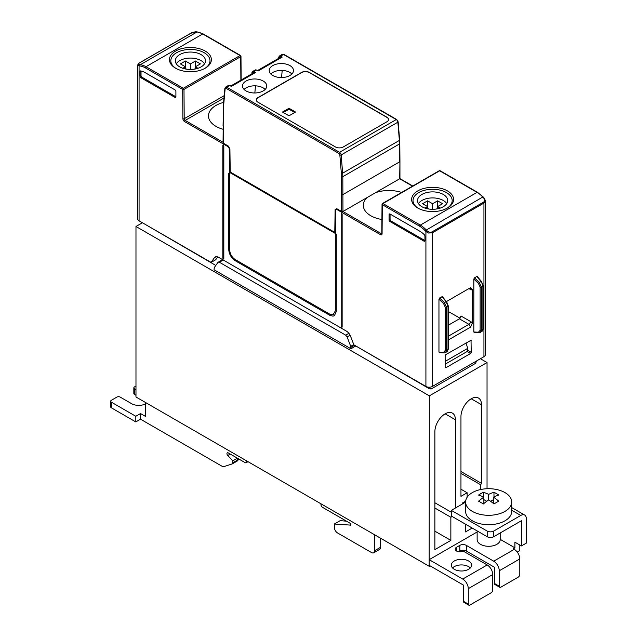 <?xml version="1.0" encoding="UTF-8"?>
<svg xmlns="http://www.w3.org/2000/svg" width="637" height="637" viewBox="0 0 637 637"><rect width="100%" height="100%" fill="white"/><g stroke="black" fill="none" stroke-linecap="round" stroke-linejoin="round"><path stroke-width="0.96" d="M246.049 90.932A12.127 7.007 0 0 0 259.195 92.461A12.127 7.007 0 0 0 266.752 86.067A12.127 7.007 0 0 0 263.2 81.026A12.127 7.007 0 0 0 246.049 81.026A12.127 7.007 0 0 0 242.49 86.067A12.127 7.007 0 0 0 246.049 90.932M244.09 89.451A11.984 6.919 180 0 1 246.145 87.858A11.984 6.919 180 0 1 263.097 87.858A11.984 6.919 180 0 1 265.159 89.451M272.771 65.595A12.127 7.007 0 0 0 269.22 70.635A12.127 7.007 0 0 0 272.771 75.5A12.127 7.007 0 0 0 285.925 77.029A12.127 7.007 0 0 0 293.482 70.635A12.127 7.007 0 0 0 289.931 65.595A12.127 7.007 0 0 0 272.771 65.595M291.881 74.019A11.984 6.919 0 0 0 289.827 72.427A11.984 6.919 0 0 0 272.875 72.427A11.984 6.919 0 0 0 270.821 74.019M446.744 203.601A15.081 8.703 0 0 0 443.256 200.456A15.081 8.703 0 0 0 418.453 203.601M443.256 194.428A15.081 8.703 180 0 1 447.676 200.583A15.081 8.703 180 0 1 438.367 208.633A15.081 8.703 180 0 1 421.933 206.746A15.081 8.703 180 0 1 417.522 200.583A15.081 8.703 180 0 1 426.83 192.541A15.081 8.703 180 0 1 443.256 194.428M341.169 326.399A0.693 0.398 -120 0 0 342.141 326.964L342.141 214.231A0.693 0.398 -120 0 0 341.169 213.666L341.169 326.399A0.693 0.398 180 0 1 342.141 326.399M204.557 63.772A15.081 8.703 0 0 0 201.069 60.626A15.081 8.703 0 0 0 176.258 63.772M201.069 54.607A15.081 8.703 180 0 1 205.488 60.762A15.081 8.703 180 0 1 201.069 66.917A15.081 8.703 180 0 1 179.745 66.917A15.081 8.703 180 0 1 175.334 60.762A15.081 8.703 180 0 1 184.642 52.72A15.081 8.703 180 0 1 201.069 54.607M223.818 258.081A0.693 0.398 -0 0 0 222.839 258.081A0.693 0.398 -120 0 0 223.818 258.646L223.818 145.921A0.693 0.398 -120 0 0 222.839 145.355A0.693 0.398 180 0 1 223.547 145.26M477.137 530.916L477.137 539.643A11.522 6.657 0 0 0 480.513 544.34A11.522 6.657 0 0 0 493.07 545.79A11.522 6.657 0 0 0 500.188 539.643L500.188 532.986M480.895 502.529A10.988 6.346 180 0 1 480.027 501.964A44.789 25.862 -120 0 0 478.546 501.2A45.975 26.539 -60 0 1 483.857 497.163A45.975 26.539 -120 0 0 478.546 495.068A44.789 25.862 -60 0 1 480.027 494.121A10.988 6.346 180 0 1 481.875 493.054A44.789 25.862 -60 0 1 483.348 492.29A45.975 26.539 60 0 1 488.667 494.384A45.975 26.539 -60 0 1 493.978 492.29A44.789 25.862 60 0 1 495.459 493.054A10.988 6.346 180 0 1 496.43 493.556A10.988 6.346 180 0 1 497.298 494.121A44.789 25.862 60 0 1 498.779 495.068A45.975 26.539 120 0 0 493.468 497.163A45.975 26.539 60 0 1 498.779 501.2A44.789 25.862 120 0 0 497.298 501.964A10.988 6.346 180 0 1 495.459 503.031A44.789 25.862 120 0 0 493.978 503.971A45.975 26.539 -120 0 0 488.667 499.934A45.975 26.539 120 0 0 483.348 503.971A44.789 25.862 -120 0 0 481.875 503.031A10.988 6.346 180 0 1 480.895 502.529M504.958 492.592A23.051 13.305 0 0 0 472.367 492.592A23.051 13.305 0 0 0 465.615 501.996A23.051 13.305 0 0 0 472.367 511.407A23.051 13.305 0 0 0 504.958 511.407A23.051 13.305 0 0 0 511.71 501.996A23.051 13.305 0 0 0 504.958 492.592M511.71 501.996L511.71 511.407A23.051 13.305 180 0 1 504.958 520.819A23.051 13.305 180 0 1 479.844 523.702A23.051 13.305 180 0 1 465.615 511.407L465.615 501.996M452.557 567.965A10.144 5.852 180 0 1 454.277 566.643A10.144 5.852 180 0 1 470.329 567.965M454.277 560.998A10.144 5.852 180 0 1 465.328 559.732A10.144 5.852 180 0 1 471.587 565.138A10.144 5.852 180 0 1 468.617 569.279A10.144 5.852 180 0 1 454.277 569.279A10.144 5.852 180 0 1 451.307 565.138A10.144 5.852 180 0 1 454.277 560.998M142.425 222.759L135.976 226.485L429.338 395.856L487.034 362.549L487.034 488.722M480.417 358.727L487.034 362.549M476.866 360.781L475.306 363.496L430.978 389.088L429.242 388.084L428.717 388.387L355.534 345.795M135.976 226.485L135.976 396.986L429.338 566.365L429.338 565.425M493.715 536.72L493.715 531.075A4.61 2.659 180 0 1 487.194 531.075L451.338 510.372L451.338 516.018L487.194 536.72A4.61 2.659 0 0 0 493.715 536.72L521.424 520.724L521.424 545.941L514.903 542.183L514.903 547.828L513.271 548.768L514.25 549.333L493.715 561.189L466.332 545.376A4.61 2.659 0 0 0 459.818 545.376L456.554 547.263A4.61 2.659 180 0 0 455.208 549.142A4.61 2.659 180 0 0 458.051 551.602A4.61 2.659 180 0 0 463.075 551.021L487.194 564.947L462.749 579.065L429.179 559.684L429.338 395.856M430.15 565.895L429.338 566.365M451.338 510.372L455.415 508.023L455.415 419.759A14.524 8.385 120 0 0 452.405 413.11A14.524 8.385 120 0 0 441.218 417.004A14.524 8.385 120 0 0 434.88 431.615L434.88 549.612L450.853 540.391L450.853 517.244L452.159 516.488M451.338 512.259L434.88 502.752M434.88 508.023L450.853 517.244M450.853 540.391L434.88 531.17M460.957 473.395L480.68 484.781L481.492 483.372L481.492 404.702A14.524 8.385 120 0 0 478.483 398.053A14.524 8.385 120 0 0 467.295 401.947A14.524 8.385 120 0 0 460.957 416.558L460.957 496.35L467.152 492.775L467.152 497.226M481.492 483.372L460.957 471.515M480.68 489.519L480.68 484.781M465.52 524.203L465.52 531.919L472.2 528.065M465.663 501.168L462.263 503.126L462.263 504.066L465.615 502.131M460.957 489.2L467.152 492.775M455.415 508.023L462.263 504.066M429.338 559.589L477.137 531.991M517.268 552.104L519.792 550.647L519.792 545.001M458.624 551.714L459.818 551.021A4.61 2.659 180 0 1 466.332 551.021L494.368 567.209L494.368 583.396A2.301 1.33 120 0 0 494.845 584.447L499.734 587.274A2.301 1.33 120 0 0 500.889 587.155L518.16 577.186A2.301 1.33 120 0 0 519.792 574.359L519.792 558.928A7.835 4.523 -120 0 0 514.25 549.333M462.749 579.065A7.835 4.523 60 0 1 468.291 588.66L468.291 604.091L463.402 601.272L463.402 585.084L429.179 565.33L429.179 559.684M493.715 531.075L520.771 515.452A7.835 4.523 -60 0 1 524.689 515.07A7.835 4.523 -60 0 1 526.313 518.653L526.313 543.122L521.424 545.941M500.188 539.332L514.903 547.828M493.715 561.189A7.835 4.523 60 0 1 499.257 570.784L519.792 558.928M499.734 587.274A2.301 1.33 120 0 1 499.257 586.215L499.257 570.784M468.291 588.66L492.735 574.55A7.835 4.523 -120 0 0 487.194 564.947M492.735 574.55L492.735 589.981A2.301 1.33 -60 0 1 491.111 592.8L469.923 605.039A2.301 1.33 -60 0 1 468.768 605.15A2.301 1.33 -60 0 1 468.291 604.091M463.402 601.272A2.301 1.33 120 0 0 463.879 602.323L468.768 605.15M483.857 497.163L483.857 503.541M480.027 494.121L481.875 493.054M483.348 496.916L483.348 492.29M486.716 501.295L483.857 499.647M488.667 494.384L488.667 499.934M493.468 499.647L490.609 501.295M493.978 492.29L493.978 496.916M495.459 493.054L497.298 494.121M493.468 497.163L493.468 503.541M373.784 552.757L379.652 549.373A4.61 2.659 -120 0 0 380.608 547.263L374.739 550.647A4.61 2.659 60 0 1 373.784 552.757A4.61 2.659 60 0 1 371.482 552.534L337.578 532.962A4.61 2.659 60 0 1 334.321 527.317L334.321 524.02L340.19 520.636L346.536 521.193M350.597 525.111L334.321 524.02M350.079 525.406A1.385 0.796 -120 0 0 350.39 525.342A1.385 0.796 -120 0 0 350.605 524.235A1.385 0.796 -120 0 0 349.697 523.017L322.585 507.363A2.301 1.33 60 0 1 320.952 504.544L320.952 503.787M246.686 460.909L246.686 461.666A2.301 1.33 60 0 1 246.208 462.717A2.301 1.33 60 0 1 245.062 462.605L228.245 452.899A1.847 1.067 60 0 0 227.329 452.803A1.847 1.067 60 0 0 227.759 455.519L232.831 460.814L237.402 458.178M237.72 458.369L237.72 459.97L232.831 462.788L232.831 460.814M232.831 462.788A2.301 1.33 60 0 1 232.354 463.847A2.301 1.33 60 0 1 232.21 463.911L223.261 466.817A9.221 5.327 60 0 1 222.026 466.244L140.538 419.194L135.808 421.925L111.364 407.807L111.364 402.162L135.808 416.279L135.808 421.925M237.099 461.092A2.301 1.33 -120 0 0 237.251 461.021A2.301 1.33 -120 0 0 237.72 459.97M134.503 394.446L134.503 388.801A2.301 1.33 180 0 1 133.834 387.861L133.834 393.507A2.301 1.33 0 0 0 134.503 394.446L135.976 395.298M145.586 403.85A10.144 5.852 180 0 1 131.572 403.667L120.162 397.082A2.301 1.33 180 0 0 116.905 397.082L111.364 400.283A2.301 1.33 -0 0 0 110.687 401.222L110.687 406.868A2.301 1.33 -0 0 0 111.364 407.807M145.586 402.544L145.586 416.471L140.538 413.548L135.808 416.279M135.976 386.078L134.503 386.922A2.301 1.33 180 0 0 133.834 387.861M134.503 388.801L135.976 389.653M110.687 401.222A2.301 1.33 -0 0 0 111.364 402.162M140.538 413.548L140.538 419.194M380.608 538.225L380.608 547.263M374.739 550.647L374.739 534.841M137.719 64.87L139.837 65.969A19.819 11.442 60 0 1 145.316 67.848L182.684 89.419A0.924 0.526 -0.4 0 0 183.989 89.419L184.204 118.729A0.924 0.526 179.6 0 1 182.907 118.737L182.684 89.419A0.924 0.533 -60 0 1 183.337 88.296L145.969 66.718A0.924 0.533 120 0 0 145.316 67.848M241.152 79.999L240.977 56.295A0.924 0.924 0 0 0 240.515 55.499A0.924 0.533 120 0 1 240.706 55.921A0.924 0.526 179.6 0 1 240.706 56.669A0.924 0.533 -120 0 0 240.053 55.546L202.685 33.976A20.742 11.976 -120 0 0 196.952 32.009L190.973 33.22A0.924 0.533 -120 0 0 190.766 33.259L139.264 62.999L137.719 64.926L137.719 218.937A4.61 2.659 0 0 0 139.073 220.824L139.073 65.906A0.924 0.701 95 0 1 139.463 64.687C138.046 64.456 138.046 63.883 139.463 62.952A0.924 0.533 -120 0 0 139.113 63.182M140.044 76.098L140.044 71.623A1.385 0.796 -120 0 1 140.331 70.994A1.385 0.796 -120 0 1 140.721 70.938A20.742 11.976 60 0 1 145.316 72.737L174.928 89.833A1.385 0.796 60 0 1 175.9 91.529L175.9 96.8L142.003 77.228A1.385 0.796 -120 0 1 141.024 75.532L140.044 76.098A1.385 0.796 -120 0 0 141.024 77.794L142.003 77.228M174.928 97.365L175.9 96.8A1.385 0.796 60 0 1 175.621 97.429A1.385 0.796 60 0 1 174.928 97.365L141.024 77.794M140.044 71.623L141.024 71.057A1.385 0.796 60 0 1 141.024 71.002M141.024 71.057L141.024 75.532M176.083 68.478A19.588 11.315 0 0 1 176.553 52.76A19.588 11.315 180 0 1 204.262 52.76A19.588 11.315 0 0 1 204.732 68.478M175.581 68.191A20.973 12.111 0 0 0 205.241 68.191L205.241 68.191A20.973 12.111 180 0 0 205.241 51.071A20.973 12.111 0 0 0 175.581 51.071A20.973 12.111 180 0 0 175.581 68.191L175.581 68.191M182.819 68.286L185.439 66.781L180.406 63.899L185.407 61.009L190.407 63.915L195.408 61.009L200.408 63.899L195.384 66.781L197.996 68.286M196.188 31.946A0.924 0.701 -85 0 1 196.522 31.866L197.287 31.93A0.924 0.701 -85 0 0 196.952 32.009L140.236 64.759A0.924 0.701 95 0 0 139.837 65.969M145.459 224.511L215.792 265.454M217.703 256.91L215.704 259.761L211.11 262.412L139.073 220.824M223.587 102.414A25.615 14.794 0 0 0 215.975 105.439A25.615 14.794 0 0 0 208.466 115.99A25.615 14.794 0 0 0 215.975 126.357A25.615 14.794 180 0 0 223.061 129.255M222.576 259.625L217.973 262.372L214.287 267.58L214.04 269.754L350.947 348.789L350.716 346.345L347.101 336.925L350.071 335.213M218.228 262.133L219.383 262.245L223.253 260.015M211.11 262.412L214.398 257.722L216.19 256.695M382.304 203.912A0.924 0.533 60 0 1 382.495 203.498L439.212 170.748A0.924 0.533 60 0 1 439.673 170.796L477.041 192.374A20.742 11.976 60 0 1 482.774 197.024L483.539 197.844C484.964 199.628 484.964 201.053 483.539 202.136A0.924 0.533 60 0 1 483.937 203.06L485.29 200.798L485.29 354.809A4.61 2.659 180 0 1 483.937 356.696L432.435 386.428A4.61 2.659 180 0 1 425.914 386.428L353.877 344.84L350.589 336.352A6.911 3.989 60 0 0 346.353 331.081L218.634 257.348A6.911 3.989 -120 0 0 215.179 257.006A6.911 3.989 -120 0 0 214.398 257.722M222.839 145.355L222.839 258.081M185.439 66.781L185.439 68.979M185.407 61.009L185.407 66.766M186.498 69.17L185.439 68.549M190.407 63.915L190.407 69.465M195.384 68.549L194.325 69.17M195.408 61.009L195.384 68.979M224.208 95.638L184.204 118.729A1.385 0.796 -120 0 0 185.184 120.417A0.924 0.533 120 0 0 184.531 121.54L228.229 146.773L227.95 145.857M428.709 387.192L428.717 388.387M381.921 219.518A25.615 14.794 180 0 1 370.806 215.752A25.615 14.794 180 0 1 363.297 205.385A25.615 14.794 180 0 1 367.031 197.605L342.961 211.5L342.817 176.672A46.095 26.619 -120 0 0 342.65 173.184L341.153 154.942A2.301 1.33 -120 0 0 339.529 152.315L226.764 87.205L229.702 85.509A2.301 1.33 -120 0 0 228.548 85.398L230.156 85.462A0.916 0.533 120 0 0 229.702 85.509L230.674 86.075M412.513 186.163L399.678 178.758L399.948 161.448L399.948 178.384A0.924 0.533 180 0 1 399.678 178.758L375.599 192.661A25.615 14.794 180 0 1 401.628 192.454M382.081 233.731L382.304 204.668A0.924 0.533 -60 0 1 382.956 203.545L420.324 225.116A20.742 11.976 60 0 1 426.057 229.774L426.822 230.594L425.914 231.518L425.15 230.698A19.819 11.442 -120 0 0 419.672 226.246L382.304 204.668A0.924 0.533 -179.6 0 1 382.033 204.286L381.81 233.349A0.924 0.533 0.4 0 0 382.081 233.731A2.301 1.33 -120 0 1 380.456 234.655L336.75 209.43L335.755 209.979L335.396 233.484L229.583 172.396L230.236 172.022L335.412 232.744M228.229 146.773L229.224 148.477L229.583 172.396M424.935 236.104A1.385 0.796 -120 0 0 424.266 234.647A20.742 11.976 60 0 0 419.672 231.135L390.059 214.04L390.059 219.311A1.385 0.796 -120 0 0 391.038 221.007L424.935 240.579L424.935 236.104M423.963 241.144A1.385 0.796 -120 0 0 424.648 241.208A1.385 0.796 -120 0 0 424.935 240.579L423.963 241.144L390.059 221.572A1.385 0.796 60 0 1 389.08 219.876L389.08 214.605A1.385 0.796 60 0 1 389.366 213.976A1.385 0.796 60 0 1 390.059 214.04L389.08 214.605M228.707 173.583L228.707 249.425C229.089 254.219 231.263 257.977 235.228 260.716L329.759 315.291L332.984 316.167L334.369 315.745L336.28 311.525L336.28 234.559A0.693 0.398 -120 0 0 335.301 233.994L335.301 310.967L332.984 314.829L329.759 314.16L235.228 259.585C231.868 257.268 230.021 254.067 229.686 249.991L229.686 174.148A0.693 0.398 -120 0 0 228.707 173.583A0.693 0.398 180 0 1 229.416 173.487M333.677 314.551L332.984 314.829M348.861 333.334L345.692 335.166L219.383 262.245M345.692 335.166L347.101 336.925M355.542 346.138L350.947 348.789M430.978 389.088L429.242 388.084M229.893 148.843L230.236 172.022L229.901 148.867L228.245 146.024L223.332 143.19A0.924 0.533 180 0 1 223.061 142.815L223.364 104.834A0.924 0.581 -174.8 0 0 223.635 105.296A45.179 26.085 -120 0 0 223.476 108.529L223.061 125.879M335.755 209.979L336.75 209.43M335.779 209.255L335.771 209.971M223.635 105.296L225.14 88.79A1.385 0.796 -120 0 1 226.111 88.336L338.876 153.437A1.385 0.796 60 0 1 339.847 155.022L341.352 173.256A45.179 26.085 60 0 1 341.512 176.672L341.655 211.5L336.79 208.689L335.126 209.613L334.783 232.378L230.244 172.022M335.42 232.003L334.783 232.378M335.301 233.994A0.693 0.398 180 0 1 336.01 233.898M341.87 213.57A0.693 0.398 -0 0 0 341.169 213.666M426.822 230.594C428.558 232.187 430.301 232.616 432.037 231.868A0.924 0.533 60 0 1 432.435 232.792L428.526 233.031L425.914 231.518L425.914 386.428M446.927 208.299A19.588 11.315 0 0 0 446.449 192.589A19.588 11.315 180 0 0 418.748 192.589A19.588 11.315 0 0 0 418.27 208.299M417.768 208.02L417.768 208.02A20.973 12.111 180 0 1 417.768 190.893A20.973 12.111 0 0 1 447.429 190.893A20.973 12.111 180 0 1 447.429 208.02L447.429 208.02A20.973 12.111 0 0 1 417.768 208.02L417.768 208.02M425.014 208.108L427.626 206.611L422.594 203.721L427.594 200.838L432.595 203.736L437.595 200.838L442.604 203.721L437.571 206.611L440.183 208.108M483.539 197.844L483.937 198.019M425.15 230.698L482.774 197.024L483.961 197.765L485.243 200.289M439.594 352.564L438.957 352.134L438.957 299.151L439.594 297.989L442.42 296.683L446.577 301.858M468.928 288.577L446.505 301.524M470.584 287.621L472.2 289.333L471.229 289.891L470.257 288.561L468.936 288.569M472.2 323.564L470.584 327.139L468.936 324.329L471.229 321.9L472.2 323.564L472.2 289.333M470.584 327.139L448.281 340.015M477.416 276.944L476.779 276.514L474.469 277.851L473.832 279.014L473.832 331.996L474.183 332.506L479.008 332.729A0.924 0.661 92.6 0 0 479.303 332.649L480.394 332.41L481.397 330.269L481.397 287.064L479.303 282.517L478.443 283.465L480.139 287.088L480.139 330.292L478.443 332.211A0.924 0.661 92.6 0 0 479.008 332.729L481.986 331.487L482.894 329.401L481.397 330.269A0.924 0.533 0 0 1 480.139 330.292M445.152 367.398L445.796 367.796L470.576 353.495L471.221 352.365L467.781 350.374M445.796 367.796L445.152 367.422L445.152 355.757L445.796 354.626L471.022 340.269L471.221 352.365M444.427 352.787A0.924 0.661 -87.4 0 1 444.132 352.866L439.307 352.643M445.51 352.548L444.124 352.866A0.924 0.661 -87.4 0 1 443.567 352.341L445.255 350.43L445.255 307.225A0.924 0.533 0 0 0 446.521 307.201L446.521 350.406L445.51 352.548L447.11 351.624L448.018 349.538L448.018 306.341L446.131 301.667L446.585 301.612L448.281 305.959L448.281 349.164A0.924 0.533 180 0 1 448.018 349.538L446.521 350.406A0.924 0.533 180 0 1 445.255 350.43M445.152 361.402L467.749 348.351L467.789 351.138L445.152 364.213M465.989 342.969L467.749 348.351M466.165 342.865L466.165 343.51M448.281 336.248L468.928 324.337L459.396 318.826L461.021 316.008L471.229 321.9M448.281 325.244L459.396 318.826M448.281 311.509L460.113 318.221M445.255 307.225L443.567 303.594L444.427 302.655L446.521 307.201L448.018 306.341A0.924 0.533 0 0 0 448.281 305.959M481.453 281.721L482.894 286.204L482.894 329.401A0.924 0.533 0 0 0 483.164 329.026L483.164 285.822A0.924 0.533 180 0 1 482.894 286.204L481.397 287.064A0.924 0.533 180 0 1 480.139 287.088M427.626 206.611L427.626 208.809M427.594 200.838L427.594 206.595M428.685 208.992L427.626 208.379M432.595 203.736L432.595 209.294M437.571 208.379L436.512 208.992M437.595 200.838L437.595 206.595M437.571 206.611L437.571 208.809M257.404 70.643L258.057 71.018L257.404 70.643M255.278 69.966L256.886 70.03A0.916 0.533 -60 0 0 256.424 70.078L253.813 71.591A2.301 1.33 60 0 0 252.658 71.471L255.278 69.966A2.301 1.33 60 0 1 256.424 70.078L258.057 71.018L282.175 57.099L280.391 57.346L257.651 70.476M282.199 70.42L281.546 77.547M309.383 72.618L309.383 72.427A5.534 3.193 0 0 0 301.564 72.427L301.564 72.618A5.534 3.193 180 0 1 309.383 72.618L386.962 117.407A5.534 3.193 180 0 1 388.578 119.573M309.383 72.427L386.962 117.216A5.534 3.193 180 0 1 388.586 119.477A5.534 3.193 180 0 1 386.962 121.731L343.287 146.956A5.534 3.193 180 0 1 335.46 146.956L257.881 102.159A5.534 3.193 0 0 1 256.265 99.905A5.534 3.193 0 0 1 257.881 97.644L301.564 72.427M256.265 100.001A5.534 3.193 180 0 1 257.881 97.835L301.564 72.618M282.494 112.04L289.015 115.807L295.528 112.04L289.015 108.282L282.494 112.04M255.493 85.852L254.84 92.978M253.47 72.889L253.168 72.714A0.916 0.533 120 0 1 253.813 71.591L255.445 72.53L253.661 72.777L230.801 85.979M294.716 112.51L289.015 109.222L283.306 112.51M341.655 211.5A0.924 0.533 0 0 0 342.961 211.5L381.101 233.524L381.818 233.118M289.015 108.282L289.015 109.222M375.599 192.661L367.031 197.605M445.144 413.827L455.415 419.759M471.221 398.778L481.492 404.702M511.71 510.229L520.771 515.452M487.194 531.075L487.194 536.72M466.332 551.021L466.332 545.376M499.257 586.215L494.368 583.396M459.818 545.376L459.818 551.021M456.554 547.263L456.554 551.021M246.686 461.666L247.339 461.284M230.275 454.07L227.759 455.519M184.531 121.54A2.301 1.33 60 0 1 182.907 118.737M240.882 80.158L240.706 56.669L183.989 89.419A0.924 0.533 -120 0 0 183.337 88.296L240.053 55.546A0.924 0.533 120 0 1 240.515 55.499L203.147 33.928L197.287 31.93M223.985 98.01L185.184 120.417L223.061 142.282M203.147 33.928A0.924 0.533 -60 0 0 202.685 33.976L145.969 66.718A20.742 11.976 -120 0 0 140.236 64.759L139.463 64.687M190.973 33.22L139.463 62.952M196.522 31.866C195.973 31.452 191.18 32.734 190.766 33.259A0.924 0.533 -120 0 0 190.622 33.419M223.332 126.253L223.332 143.19M336.28 310.967A0.693 0.398 -0 0 0 335.301 310.967M329.759 315.291A0.693 0.398 120 0 0 330.245 314.423M235.228 260.716A0.693 0.398 120 0 0 235.714 259.872L235.714 259.872M228.707 249.425A0.693 0.398 180 0 1 229.686 249.425M380.456 234.655A0.924 0.533 -60 0 1 381.101 233.524A1.385 0.796 60 0 0 381.77 233.612L381.794 233.596M354.602 345.262L350.931 347.38M350.716 346.345L353.774 344.577M382.033 204.286A0.924 0.924 0 0 1 382.495 203.498A0.924 0.533 60 0 1 382.956 203.545L439.673 170.796A0.924 0.533 120 0 1 440.135 170.748L477.503 192.326A0.924 0.533 -60 0 0 477.041 192.374L420.324 225.116A0.924 0.533 120 0 0 419.672 226.246M390.059 221.572L391.038 221.007M389.08 219.876L390.059 219.311M483.539 202.136L432.037 231.868M483.937 356.696L483.937 203.06L432.435 232.792L432.435 386.428M448.058 348.813A0.924 0.533 180 0 1 448.281 349.164L447.11 351.624M467.144 351.513L470.576 353.495M438.957 352.134L443.567 352.341M443.567 303.594L438.957 299.151M439.594 297.989L444.427 302.655L446.131 301.667L441.903 296.651M478.443 332.211L473.832 331.996M473.832 279.014L478.443 283.465M470.552 340.333L471.221 340.699M476.779 276.514L481.015 281.53L479.303 282.517L474.469 277.851M471.229 289.891L468.904 288.593M278.871 58.222L278.918 57.736A0.916 0.581 -174.8 0 1 278.656 57.282L278.552 58.413M278.918 57.736A1.385 0.804 60 0 1 279.89 57.282L280.2 57.457M279.89 57.282A0.916 0.533 -60 0 1 280.543 56.16A2.301 1.33 -120 0 0 279.388 56.04L282.326 54.344L283.943 54.416A0.924 0.533 120 0 0 283.481 54.464L396.246 119.565L339.529 152.315A0.924 0.533 -60 0 0 338.876 153.437M396.899 119.939A0.924 0.533 120 0 0 396.246 119.565A2.301 1.33 -120 0 1 397.87 122.193L341.153 154.942A0.924 0.478 -4.7 0 1 339.847 155.022M282.326 54.344A2.301 1.33 60 0 1 283.481 54.464L280.543 56.16L282.175 57.099M231.327 86.449L255.445 72.53M252.188 72.347A0.916 0.581 5.2 0 0 252.188 73.167L252.141 73.653M253.168 72.714A1.385 0.804 -120 0 0 252.188 73.167M225.14 88.79A0.924 0.581 -174.8 0 1 224.869 88.328L223.364 104.834M341.655 194.572L342.961 194.564L399.678 161.822L399.534 143.922L342.817 176.672A0.924 0.526 -0.5 0 1 341.512 176.672M341.352 173.256A0.924 0.478 -4.7 0 0 342.65 173.184L399.375 140.435L397.87 122.193A0.924 0.478 175.3 0 0 398.141 121.818L396.708 119.517L283.943 54.416M226.111 88.336A0.924 0.533 -60 0 1 226.764 87.205A2.301 1.33 60 0 0 225.609 87.094L228.548 85.398M399.948 161.44L399.805 143.548A0.924 0.526 179.5 0 1 399.534 143.922A46.095 26.619 -120 0 0 399.375 140.435A0.924 0.478 175.3 0 0 399.638 140.06L398.141 121.818A0.924 0.478 175.3 0 0 397.87 121.524M399.375 139.758A0.924 0.478 175.3 0 1 399.638 140.06L399.805 143.548M511.71 507.578L524.689 515.07M246.208 462.717L248.016 461.674M237.251 461.021L232.354 463.847M237.697 460.32L239.393 459.333M399.885 178.567L412.784 186.012M483.188 196.944L477.503 192.326M440.135 170.748A0.924 0.924 0 0 0 439.212 170.748M483.164 329.026L481.986 331.487M483.164 285.822L481.461 281.482L477.304 276.546M257.754 70.532L256.886 70.03M279.388 56.04L278.656 57.282M252.658 71.471L251.822 73.844M225.609 87.094L224.869 88.328M231.024 85.963L230.156 85.462"/></g></svg>
